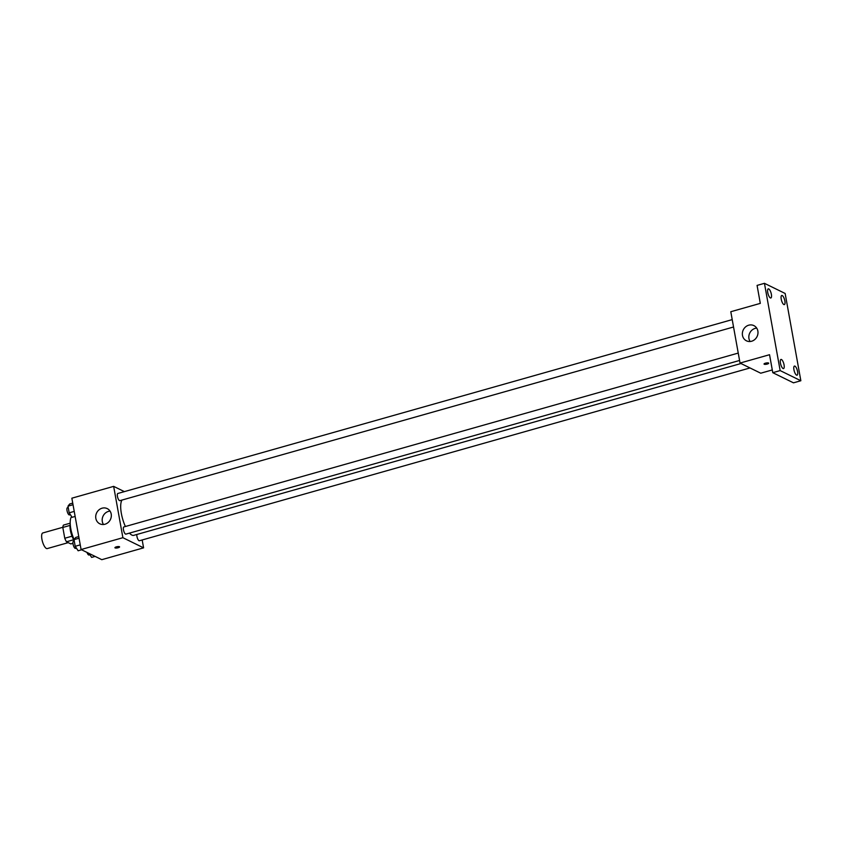 <?xml version="1.0" encoding="UTF-8"?>
<svg xmlns="http://www.w3.org/2000/svg" width="843" height="843" viewBox="0 0 843 843"><rect width="100%" height="100%" fill="white"/><g stroke="black" fill="none" stroke-linecap="round" stroke-linejoin="round"><path stroke-width="1.26" d="M62.835 527.286L42.814 532.955A8.124 2.687 74.2 0 0 42.15 540.363A8.124 2.687 74.2 0 0 46.407 548.466A8.124 2.687 74.2 0 0 47.24 548.582L68.23 542.639M72.024 536.201L64.763 538.255L62.814 527.455A10.485 3.467 74.2 0 1 63.478 525.094L70.19 523.187M72.941 543.313L70.833 543.914L66.471 541.775A10.485 3.467 74.2 0 1 64.763 538.255M73.71 539.731L66.471 541.775M74.152 540.437A10.833 3.583 -105.8 0 1 70.222 524.009M70.022 525.41L62.814 527.455M71.676 516.633A16.249 5.364 74.2 0 0 74.11 539.499M142.172 539.963L143.584 547.855L101.792 559.678L81.086 549.531L71.855 498.192L113.657 486.369L124.374 491.627M129.474 533.113A18.946 6.259 74.2 0 0 131.856 535.073A18.946 6.259 74.2 0 0 133.784 535.347L740.976 363.523M121.993 500.057A18.946 6.259 74.2 0 0 125.407 526.506M143.584 547.855L122.888 537.697L113.657 486.369M732.219 319.613L117.841 493.471A3.741 1.233 74.2 0 0 117.535 496.875A3.741 1.233 74.2 0 0 119.495 500.605A3.741 1.233 74.2 0 0 119.875 500.658L733.547 327M136.851 534.473A3.741 1.233 74.2 0 0 137.388 538.119A3.741 1.233 74.2 0 0 139.021 540.7A3.741 1.233 74.2 0 0 139.401 540.753L750.017 367.948M739.574 360.467L125.902 534.125A3.741 1.233 -105.8 0 1 123.7 530.869A3.741 1.233 -105.8 0 1 123.868 526.938L738.247 353.08M122.888 537.697L81.086 549.531M104.964 524.23A8.462 7.65 116.1 0 1 99.79 523.798A8.462 7.65 116.1 0 1 96.65 512.839A8.462 7.65 116.1 0 1 107.24 508.614A8.462 7.65 116.1 0 1 111.244 516.843A8.462 7.65 116.1 0 1 104.964 524.23M119.411 546.685A2.371 0.632 -10.2 0 1 119.59 546.875A2.371 0.632 -10.2 0 1 117.367 547.929A2.371 0.632 -10.2 0 1 114.922 547.718A2.371 0.632 -10.2 0 1 116.745 546.759A2.371 0.632 -10.2 0 1 119.411 546.685M119.59 546.875A2.371 0.632 -10.2 0 1 117.367 547.918A2.371 0.632 -10.2 0 1 114.922 547.718M103.468 524.494A8.462 7.65 116.1 0 1 103.109 516.011A8.462 7.65 116.1 0 1 110.043 511.09M772.283 369.94L760.734 373.207L740.038 363.059L730.797 311.72L760.302 303.375L757.077 285.408L764.453 283.322L785.149 293.469L800.85 380.741L793.474 382.827L772.778 372.68L769.543 354.713L740.038 363.059M800.85 380.741L780.154 370.583L772.778 372.68M780.154 370.583L764.453 283.322M751.619 341.236A8.462 7.65 116.1 0 1 746.445 340.814A8.462 7.65 116.1 0 1 743.294 329.845A8.462 7.65 116.1 0 1 753.895 325.619A8.462 7.65 116.1 0 1 757.899 333.849A8.462 7.65 116.1 0 1 751.619 341.236M768.521 363.006A2.371 0.632 -10.2 0 1 768.7 363.196A2.371 0.632 -10.2 0 1 766.477 364.239A2.371 0.632 -10.2 0 1 764.032 364.028A2.371 0.632 -10.2 0 1 765.855 363.07A2.371 0.632 -10.2 0 1 768.521 363.006M768.7 363.185A2.371 0.632 -10.2 0 1 766.477 364.239A2.371 0.632 -10.2 0 1 764.032 364.028M750.112 341.499A8.462 7.65 116.1 0 1 749.764 333.017A8.462 7.65 116.1 0 1 756.687 328.096M771.366 294.312A4.742 1.57 -105.8 0 1 770.839 297.99A4.742 1.57 -105.8 0 1 767.741 292.542A4.742 1.57 -105.8 0 1 768.258 288.864A4.742 1.57 -105.8 0 1 771.366 294.312M784.064 364.903A4.742 1.57 -105.8 0 1 783.547 368.581A4.742 1.57 -105.8 0 1 780.439 363.122A4.742 1.57 -105.8 0 1 780.955 359.445A4.742 1.57 -105.8 0 1 784.064 364.903M797.562 371.521A4.742 1.57 -105.8 0 1 797.035 375.198A4.742 1.57 -105.8 0 1 793.937 369.74A4.742 1.57 -105.8 0 1 794.454 366.073A4.742 1.57 -105.8 0 1 797.562 371.521M784.865 300.94A4.742 1.57 -105.8 0 1 784.338 304.608A4.742 1.57 -105.8 0 1 781.229 299.16A4.742 1.57 -105.8 0 1 781.756 295.482A4.742 1.57 -105.8 0 1 784.865 300.94M81.613 549.784L78.136 550.774L75.206 546.296L74.005 539.625L75.744 537.434L78.757 536.58M80.254 544.863L75.206 546.296M79.052 538.203L74.005 539.625M74.258 540.974L73.467 541.206A3.741 1.233 74.2 0 0 73.162 544.61A3.741 1.233 74.2 0 0 75.122 548.34A3.741 1.233 74.2 0 0 75.501 548.393L76.418 548.129M75.143 516.443L72.119 517.296L69.189 512.829L67.988 506.158L69.716 503.966L72.74 503.113M74.226 511.395L69.189 512.829M73.035 504.725L67.988 506.158M68.23 507.507L67.44 507.728A3.741 1.233 74.2 0 0 67.134 511.143A3.741 1.233 74.2 0 0 69.094 514.873A3.741 1.233 74.2 0 0 69.474 514.925L70.39 514.662M95.111 556.401L91.634 557.392L89.042 553.43M86.998 552.428A3.741 1.233 74.2 0 0 88.61 554.957A3.741 1.233 74.2 0 0 88.989 555.01L89.906 554.757"/></g></svg>
